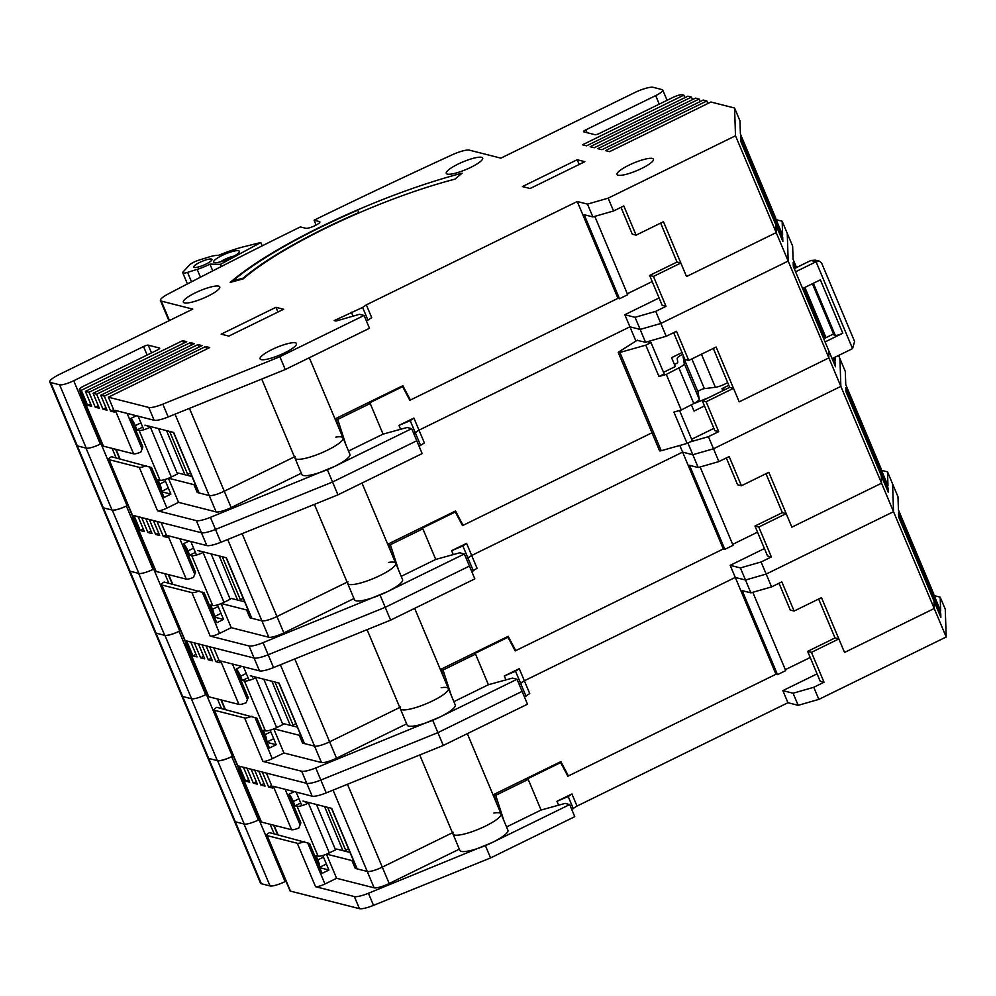 <?xml version="1.0" encoding="UTF-8"?>
<svg xmlns="http://www.w3.org/2000/svg" width="996" height="996" viewBox="0 0 996 996"><rect width="100%" height="100%" fill="white"/><g stroke="black" fill="none" stroke-linecap="round" stroke-linejoin="round"><path stroke-width="1.49" d="M168.61 478.229L193.934 484.666L197.233 492.497L209.235 495.547A12.637 2.639 -22.8 0 0 224.274 491.215L294.43 456.853L224.274 491.215A12.637 2.639 -22.8 0 1 209.235 495.547L199.15 492.983A5.926 1.233 157.2 0 1 198.814 492.759L173.441 432.401M309.308 357.751L343.022 437.941A26.058 5.441 157.2 0 1 321.11 453.055A26.058 5.441 157.2 0 1 294.978 458.148A26.058 5.441 -22.8 0 0 321.11 453.055A26.058 5.441 -22.8 0 0 343.022 437.941A26.058 5.441 -22.8 0 0 335.826 437.12M409.568 399.819L410.402 400.031L402.857 385.701L335.752 418.569L338.665 427.595M366.391 320.936L371.72 317.674L366.329 304.851L577.257 201.516L617.956 298.339L410.402 400.031M348.525 451.039L383.062 434.119L370.201 403.505L368.918 403.181L402.633 386.66L409.817 400.317L617.956 298.339L619.5 298.738L627.704 294.704L594.786 216.381M734.575 108.029L739.966 120.84L740.402 133.999L775.722 218.012L775.822 221L774.502 221.647L775.822 221L740.501 137L740.651 141.108L775.959 225.121L776.208 232.603L735.509 135.78L734.575 108.029L710.907 102.015L609.577 151.653L605.493 150.62L706.824 100.969L703.251 100.061L601.92 149.711L597.824 148.665L699.155 99.027L695.582 98.118L594.251 147.757L590.167 146.723L691.498 97.085L687.912 96.176L586.582 145.814L582.498 144.781L683.829 95.13L682.297 94.745A7.893 1.643 157.2 0 0 672.898 97.446L599.642 133.34A3.947 0.822 -22.8 0 1 594.936 134.684L583.693 131.833A3.947 0.822 -22.8 0 1 583.482 131.684A3.947 0.822 -22.8 0 1 585.835 129.829L655.679 95.616A11.84 2.478 -22.8 0 0 662.763 90.051A11.84 2.478 -22.8 0 0 662.116 89.615L653.177 87.337A15.799 3.299 -22.8 0 0 634.365 92.753L500.864 158.152L469.39 150.159A15.799 3.299 -22.8 0 0 452.209 154.803A1421.429 296.671 -22.8 0 0 314.064 220.216L319.417 221.573A7.893 1.643 -22.8 0 1 319.853 221.871A7.893 1.643 -22.8 0 1 314.188 226.03A7.893 1.643 -22.8 0 1 305.735 228.283L300.369 226.926A1421.429 296.671 -22.8 0 0 168.336 293.882A15.799 3.299 -22.8 0 0 160.431 300.518A15.799 3.299 -22.8 0 0 161.29 301.103L192.763 309.109L59.25 374.508A15.799 3.299 -22.8 0 0 49.8 381.929A15.799 3.299 -22.8 0 0 50.672 382.514L59.611 384.792A11.84 2.478 157.2 0 0 73.716 380.733L143.549 346.521A3.947 0.822 -22.8 0 1 148.242 345.164L159.484 348.027A3.947 0.822 157.2 0 1 159.709 348.177A3.947 0.822 157.2 0 1 157.343 350.032L84.087 385.913A7.893 1.643 -22.8 0 0 79.356 389.623A7.893 1.643 -22.8 0 0 79.792 389.922L81.323 390.308L182.654 340.669L186.738 341.703L85.407 391.353L88.993 392.262L190.323 342.612L194.407 343.657L93.076 393.296L96.649 394.204L197.98 344.566L202.076 345.6L100.745 395.25L104.319 396.159L205.649 346.508L209.733 347.554L108.402 397.192L148.753 407.451A15.799 3.299 -22.8 0 0 162.821 404.152L279.876 356.717L364.088 315.458L359.494 314.288L335.988 321.048L334.208 320.6L362.606 307.44L366.329 304.851M652.181 281.582L627.318 293.758L652.181 281.582M184.447 302.909A19.746 4.121 157.2 0 1 183.364 302.174A19.746 4.121 157.2 0 1 197.532 291.791A19.746 4.121 157.2 0 1 218.672 286.138A19.746 4.121 157.2 0 1 219.755 286.873A19.746 4.121 157.2 0 1 205.587 297.269A19.746 4.121 157.2 0 1 184.447 302.909M577.257 201.516L587.478 204.118L608.158 198.167L735.509 135.78M447.353 174.113A19.746 4.121 157.2 0 1 446.27 173.366A19.746 4.121 157.2 0 1 460.438 162.983A19.746 4.121 157.2 0 1 481.591 157.331A19.746 4.121 157.2 0 1 482.674 158.065A19.746 4.121 157.2 0 1 468.494 168.461A19.746 4.121 157.2 0 1 447.353 174.113M618.13 175.221A19.746 4.121 157.2 0 1 617.047 174.487A19.746 4.121 157.2 0 1 631.215 164.103A19.746 4.121 157.2 0 1 652.355 158.451A19.746 4.121 157.2 0 1 653.438 159.186A19.746 4.121 157.2 0 1 639.27 169.581A19.746 4.121 157.2 0 1 618.13 175.221M261.176 359.606A19.746 4.121 157.2 0 1 260.093 358.871A19.746 4.121 157.2 0 1 274.261 348.488A19.746 4.121 157.2 0 1 295.414 342.836A19.746 4.121 157.2 0 1 296.497 343.57A19.746 4.121 157.2 0 1 282.329 353.954A19.746 4.121 157.2 0 1 261.176 359.606M243.173 278.88L230.213 282.403A181.633 37.91 157.2 0 1 462.119 173.18L454.911 179.156A165.834 34.611 157.2 0 0 243.173 278.88M221.174 334.158L228.831 336.1L283.611 309.27L275.942 307.316L221.174 334.158M584.864 161.676L577.194 159.734L522.427 186.563L530.084 188.518L584.864 161.676M81.323 390.308L87.611 405.26L90.636 403.778M183.712 343.184L182.654 340.669M148.753 407.451L154.143 420.262L115.324 410.402L133.576 453.827L103.435 446.171A7.893 1.643 -22.8 0 1 102.999 445.872L79.356 389.623M154.143 420.262A15.799 3.299 -22.8 0 0 168.2 416.963L285.267 369.528L369.479 328.269L364.088 315.458M587.478 204.118L592.869 216.929L584.179 214.725L619.5 298.738M592.869 216.929L613.548 210.978L623.82 205.948L636.083 235.143L632.261 234.16L620.981 207.342M50.672 382.514L77.302 445.884A15.799 3.299 157.2 0 1 76.431 445.299A15.799 3.299 -22.8 0 0 77.302 445.884L86.241 448.15A11.84 2.478 157.2 0 0 100.347 444.104L101.032 443.768L79.78 393.208L80.676 392.773M353.032 316.143L351.364 312.184M199.15 492.983L173.702 432.463L144.968 425.155M136.34 415.743L130.887 418.42L142.851 446.893L142.079 448.984L127.127 413.402M97.459 435.252L98.355 434.804L97.459 435.252M104.319 396.159L110.606 411.111L114.689 412.145L108.402 397.192M87.611 405.26L91.694 406.306L85.407 391.353M88.993 392.262L95.267 407.215L99.363 408.248L93.076 393.296M96.649 394.204L102.937 409.157L107.02 410.203L100.745 395.25M110.606 411.111L113.631 409.617M206.707 349.036L205.649 346.508M279.876 356.717L285.267 369.528M133.576 453.827A7.893 1.643 -22.8 0 0 140.81 452.097L142.079 448.984M706.824 100.969L707.882 103.497M699.155 99.027L700.213 101.555M691.498 97.085L692.556 99.6M683.829 95.13L684.887 97.658M677.006 262.048L649.616 275.456L653.451 276.427L680.828 263.019L677.006 262.048L660.634 223.116M413.913 418.059L410.203 420.636L398.948 425.392L413.913 418.059L419.005 430.16L629.933 326.825L640.154 329.415L660.834 323.463L788.185 261.077L776.208 232.603L686.518 276.539L663.473 221.722L636.083 235.143M608.158 198.167L613.548 210.978M314.064 220.216L316.106 225.084M95.267 407.215L98.305 405.721M191.381 345.139L190.323 342.612M102.937 409.157L105.962 407.675M199.038 347.081L197.98 344.566M367.997 320.251L362.606 307.44M275.942 307.316L277.934 312.047M577.194 159.734L579.186 164.465M776.158 219.705L782.159 221.224L782.632 235.106L775.747 218.722L775.822 221L782.707 237.384L781.387 238.032M782.707 237.384L782.844 241.493L775.959 225.121L776.208 232.603L686.518 276.539L680.828 263.019M659.066 297.953L624.841 314.724L635.062 317.313L655.742 311.362L666.013 306.332L662.191 305.361L649.616 275.456M175.035 414.199L216.12 511.919L178.558 502.37L166.93 508.085A7.893 1.643 157.2 0 1 157.517 510.786L196.337 520.647A15.799 3.299 -22.8 0 0 210.405 517.347L334.307 466.564A26.058 5.441 157.2 0 1 301.863 474.519L294.978 458.148A26.058 5.441 -22.8 0 1 295.289 456.429M216.12 511.919A12.637 2.639 -22.8 0 0 231.159 507.599L301.315 473.225M383.062 434.119L407.078 427.496L411.684 428.654L334.307 466.564A26.058 5.441 157.2 0 0 349.907 454.325L343.022 437.941M101.032 443.768L121.985 493.605L122.882 493.157M119.296 484.641L118.4 485.089M419.067 446.233L424.396 442.971L419.005 430.16L629.933 326.825L624.841 314.724M398.948 425.392L400.616 429.351M168.436 478.292L178.558 502.37M189.016 541.04L183.563 543.716L195.527 572.19L193.485 577.406A7.893 1.643 -22.8 0 1 186.252 579.137L156.111 571.467A7.893 1.643 -22.8 0 1 155.675 571.169L108.689 459.393A7.893 1.643 -22.8 0 1 111.477 456.728L151.529 467.535L164.103 497.44L170.889 494.116L164.776 479.574M143.822 429.749L138.133 416.191M177.437 473.735L178.658 473.137L191.991 476.524M197.233 492.497L198.453 491.9M133.352 518.082L132.456 518.518L153.708 569.065L153.023 569.401A11.84 2.478 157.2 0 1 138.917 573.459L129.978 571.181A15.799 3.299 157.2 0 1 129.107 570.596A15.799 3.299 -22.8 0 0 129.978 571.181L103.335 507.823A15.799 3.299 157.2 0 1 102.476 507.238A15.799 3.299 -22.8 0 0 103.335 507.823L112.025 510.027A12.637 2.639 -22.8 0 0 127.065 505.707L126.38 506.043A11.84 2.478 157.2 0 1 112.287 510.089L103.335 507.823L77.302 445.884L85.992 448.088L112.025 510.027M108.689 459.393A7.893 1.643 -22.8 0 0 109.124 459.691L132.468 515.231A7.893 1.643 -22.8 0 1 132.032 514.932A7.893 1.643 -22.8 0 0 132.468 515.231L201.429 532.748A15.799 3.299 -22.8 0 0 215.485 529.449L332.552 482.014L416.764 440.767L411.684 428.654M420.673 445.561L415.282 432.75L413.676 433.422L419.005 430.16L415.282 432.75L410.203 420.636M635.846 340.893L629.933 326.825L640.154 329.415L660.834 323.463L788.185 261.077L787.251 233.338L782.159 221.224M170.889 494.116L161.726 491.787M112.112 448.374L116.121 457.911M146.499 465.63A7.893 1.643 157.2 0 1 139.266 467.361L157.517 510.786M109.124 459.691L139.266 467.361M156.111 571.467L132.468 515.231L133.999 515.617L140.287 530.569L144.37 531.603L138.083 516.65L141.656 517.559L147.943 532.511L152.039 533.557L145.752 518.605L149.325 519.514L155.613 534.466L159.696 535.499L153.409 520.547L156.995 521.456L163.269 536.408L167.365 537.454L161.078 522.502L201.429 532.748A15.799 3.299 -22.8 0 0 215.485 529.449L332.552 482.014L327.46 469.913M370.201 403.505L337.706 419.428L345.886 444.764M335.876 418.967L337.706 419.428M402.633 386.66L401.488 386.373M653.451 276.427L666.013 306.332M635.062 317.313L645.533 342.238L666.224 336.287L655.742 311.362M193.934 484.666L195.166 484.056M161.377 490.966A9.474 2.465 -116.1 0 0 159.796 484.006L158.003 479.736L160.045 480.259A9.474 1.98 -22.8 0 0 171.324 477.009L150.371 427.172L151.23 426.749M160.045 480.259L139.091 430.421L137.05 429.899L135.257 425.628A9.474 2.465 -116.1 0 0 131.036 418.332M158.451 428.591L177.525 473.972L171.324 477.009M139.091 430.421A9.474 1.98 -22.8 0 0 150.371 427.172M137.05 429.899L142.727 427.122M147.308 426.388L148.167 425.977M243.385 278.693L243.149 278.145A167.415 34.935 157.2 0 1 359.133 212.472L357.614 210.243A180.052 37.574 -22.8 0 0 232.877 280.884L243.149 278.145M233.189 281.594L232.877 280.884M262.197 245.85L260.803 242.526L244.132 246.659A45.007 9.4 157.2 0 0 223.49 253.37L218.174 255.449A18.165 3.785 -22.8 0 0 208.562 257.13L198.939 260.118A7.893 1.643 -22.8 0 0 189.589 264.924L183.152 271.846A7.893 1.643 -22.8 0 0 182.741 272.767A7.893 1.643 -22.8 0 0 187.547 272.369L197.171 269.381A18.165 3.785 -22.8 0 0 209.944 264.139L212.771 270.862M209.944 264.139L220.44 264.351L221.336 266.492M260.803 242.526L220.44 264.351M194.295 267.438A9.873 2.054 157.2 0 1 194.145 267.389A9.873 2.054 157.2 0 1 199.922 262.309A9.873 2.054 157.2 0 1 211.438 259.06A9.873 2.054 157.2 0 1 211.924 259.919A9.873 2.054 157.2 0 1 203.894 265.048A9.873 2.054 157.2 0 1 194.295 267.438M214.414 262.558A13.894 2.901 157.2 0 1 214.202 262.483A13.894 2.901 157.2 0 1 222.345 255.337A13.894 2.901 157.2 0 1 238.554 250.755A13.894 2.901 157.2 0 1 239.239 251.963A13.894 2.901 157.2 0 1 227.922 259.197A13.894 2.901 157.2 0 1 214.414 262.558M220.651 261.774A9.948 2.079 157.2 0 1 234.209 256.072M166.556 430.646L184.895 474.731M188.144 475.553A11.056 2.876 -116.1 0 0 187.696 474.42L169.619 431.43M221.274 603.526L246.61 609.963L249.896 617.794L261.911 620.844A12.637 2.639 -22.8 0 0 276.95 616.524L347.106 582.15L276.95 616.524A12.637 2.639 -22.8 0 1 261.911 620.844L251.814 618.279A5.926 1.233 157.2 0 1 251.49 618.068L226.117 557.698M361.984 483.06L395.698 563.25A26.058 5.441 157.2 0 1 373.774 578.365A26.058 5.441 157.2 0 1 347.641 583.444A26.058 5.441 -22.8 0 0 373.774 578.365A26.058 5.441 -22.8 0 0 395.698 563.25A26.058 5.441 -22.8 0 0 388.49 562.429M462.231 525.129L463.065 525.34L455.521 510.998L388.428 543.878L391.341 552.892M401.201 576.348L435.738 559.428L422.864 528.814L421.594 528.49L455.309 511.969L462.493 525.614L651.994 432.774L463.065 525.34M795.58 267.999L793.177 262.297L793.314 266.418L828.635 350.418L828.884 357.9L788.185 261.077L787.251 233.338L792.642 246.149L793.077 259.309L796.539 267.526M337.943 494.838L332.552 482.014L416.764 440.767L422.155 453.578L337.943 494.838L220.875 542.272A15.799 3.299 -22.8 0 1 206.807 545.571L168 535.699L186.252 579.137M140.287 530.569L143.312 529.088M645.533 342.238L636.979 340.346M466.589 543.355L462.866 545.945L451.624 550.688L466.589 543.355L471.681 555.469L682.609 452.122L692.818 454.724L713.51 448.773L840.861 386.386L828.884 357.9L739.194 401.849L716.149 347.031L688.759 360.44L676.496 331.257L666.224 336.287M825.049 338.117L803.934 287.881M251.814 618.279L226.378 557.772L197.631 550.464M150.122 560.549L151.019 560.113L150.122 560.549M826.008 337.656L804.893 287.408M163.269 536.408L166.307 534.927M688.759 360.44L684.924 359.469L673.657 332.639M729.67 387.344L702.292 400.766L706.114 401.737L733.504 388.315L729.67 387.344L713.31 348.413M147.943 532.511L150.969 531.03M155.613 534.466L158.638 532.972M833.415 358L835.383 362.681L834.063 363.328M835.383 362.681L835.52 366.802L828.635 350.418L828.884 357.9L739.194 401.849L733.504 388.315M706.114 401.737L718.689 431.642L714.854 430.658L702.292 400.766M718.689 431.642L708.417 436.671L690.041 441.963M227.711 539.496L268.796 637.228L231.234 627.679L219.593 633.381A7.893 1.643 157.2 0 1 210.193 636.083L249.012 645.956A15.799 3.299 -22.8 0 0 263.069 642.657L386.983 591.861A26.058 5.441 157.2 0 1 354.526 599.816L347.641 583.444A26.058 5.441 -22.8 0 1 347.965 581.726M268.796 637.228A12.637 2.639 -22.8 0 0 283.835 632.896L353.991 598.521M835.196 357.128L835.295 360.403L834.138 357.651M435.738 559.428L459.754 552.792L464.348 553.963L386.983 591.861A26.058 5.441 157.2 0 0 402.571 579.622L395.698 563.25M153.708 569.065L174.649 618.902L175.545 618.466M171.972 609.95L171.075 610.386M471.743 571.542L477.059 568.28L471.681 555.469L682.609 452.122L679.807 445.461M451.624 550.688L453.292 554.648M221.112 603.601L231.234 627.679M241.692 666.349L236.226 669.026L248.203 697.499L246.161 702.703A7.893 1.643 -22.8 0 1 238.928 704.433L208.774 696.777A7.893 1.643 -22.8 0 1 208.351 696.478L161.364 584.702A7.893 1.643 -22.8 0 1 164.153 582.025L204.205 592.844L216.779 622.749L223.552 619.425L217.439 604.883M196.498 555.046L190.796 541.5M230.101 599.044L231.333 598.447L244.667 601.833M249.896 617.794L251.129 617.196M186.028 643.379L185.131 643.814L206.371 694.374L205.686 694.71A11.84 2.478 157.2 0 1 191.593 698.756L182.642 696.49A15.799 3.299 157.2 0 1 181.782 695.905A15.799 3.299 -22.8 0 0 182.642 696.49L156.011 633.12A15.799 3.299 157.2 0 1 155.139 632.535A15.799 3.299 -22.8 0 0 156.011 633.12L164.701 635.336A12.637 2.639 -22.8 0 0 179.741 631.003L179.056 631.34A11.84 2.478 157.2 0 1 164.95 635.398L156.011 633.12L129.978 571.181L138.656 573.397L164.701 635.336M161.364 584.702A7.893 1.643 -22.8 0 0 161.788 585.001L185.131 640.528A7.893 1.643 -22.8 0 1 184.708 640.229A7.893 1.643 -22.8 0 0 185.131 640.528L254.092 658.057A15.799 3.299 -22.8 0 0 268.161 654.758L385.228 607.323L469.44 566.064L464.348 553.963M473.349 570.857L467.958 558.046L466.352 558.719L471.681 555.469L467.958 558.046L462.866 545.945M453.877 701.645L488.414 684.725L475.54 654.111L474.27 653.787L507.985 637.266L515.169 650.923L723.308 548.945L682.609 452.122L692.818 454.724L713.51 448.773L840.861 386.386L839.927 358.635L838.595 355.472M223.552 619.425L214.401 617.097M164.788 573.671L168.797 583.208M199.175 590.927A7.893 1.643 157.2 0 1 191.942 592.657L210.193 636.083M161.788 585.001L191.942 592.657M208.774 696.777L185.131 640.528L186.675 640.914L192.95 655.866L197.046 656.912L190.759 641.959L194.332 642.868L200.619 657.821L204.703 658.854L198.416 643.902L202.001 644.81L208.289 659.763L212.372 660.809L206.085 645.856L209.658 646.765L215.945 661.718L220.029 662.751L213.754 647.798L254.092 658.057A15.799 3.299 -22.8 0 0 268.161 654.758L385.228 607.323L380.136 595.222M422.864 528.814L390.382 544.725L398.562 570.073M388.552 544.264L390.382 544.725M455.309 511.969L454.164 511.67M687.9 443.008L698.208 467.535L718.888 461.584L708.417 436.671M246.61 609.963L247.83 609.365M214.053 616.263A9.474 2.465 -116.1 0 0 212.459 609.315L210.666 605.033L212.708 605.556A9.474 1.98 -22.8 0 0 224 602.306L203.047 552.469L203.906 552.058M212.708 605.556L191.767 555.718L189.726 555.195L187.92 550.925A9.474 2.465 -116.1 0 0 183.712 543.642M211.127 553.888L230.201 599.268L224 602.306M191.767 555.718A9.474 1.98 -22.8 0 0 203.047 552.469M189.726 555.195L195.39 552.419M199.984 551.697L200.831 551.274M219.232 555.955L237.571 600.028M240.82 600.849A11.056 2.876 -116.1 0 0 240.36 599.716L222.295 556.727M651.185 340.607L648.458 341.952L651.01 342.599L645.794 345.151L619.923 352.46A3.162 0.66 157.2 0 1 618.267 352.547A3.162 0.66 157.2 0 1 618.504 352.098L637.365 340.159M725.337 389.473L721.976 388.614L728.798 385.278M823.729 338.765L833.515 333.971M721.976 388.614L722.847 390.693M819.559 261.226L816.06 261.761L852.564 348.625L854.593 341.479L821.588 262.969L819.559 261.226L815.351 260.155L810.943 260.466L794.26 268.646M802.614 288.529L820.355 279.839L842.803 333.224A6.312 1.32 157.2 0 1 835.271 335.391L834.25 335.129L812.599 283.636M682.023 352.547L671.578 357.664L675.313 366.565L663.51 372.342M810.943 260.466L816.06 261.761L795.58 271.796M852.564 348.625L832.096 358.647M825.062 341.927L842.803 333.224M679.546 410.489L692.307 440.842L687.091 443.407L661.22 450.715A3.162 0.66 157.2 0 1 659.564 450.79L618.267 352.547M713.895 428.367L691.647 439.273M693.017 403.953L708.256 397.84M645.794 345.151L658.954 376.476L666.287 374.409L681.252 410.003L673.918 412.083L687.091 443.407M651.01 342.599L664.183 373.923L658.954 376.476M693.826 403.529L678.861 367.935A10.271 2.141 -22.8 0 0 684.264 363.602L683.019 356.219L697.984 391.814L699.229 399.197A10.271 2.141 157.2 0 1 693.826 403.529L681.252 410.003M678.861 367.935L666.287 374.409M674.441 364.486A3.947 0.822 -22.8 0 0 677.79 362.233L677.18 358.61A10.271 2.141 157.2 0 1 682.721 354.203M727.665 382.564A9.474 1.98 157.2 0 1 715.365 387.282L704.371 388.639A3.947 0.822 -22.8 0 0 700.275 390.046A3.947 0.822 -22.8 0 0 697.984 391.814M691.386 404.787L694.025 411.062L704.471 405.945M812.4 283.736L833.901 334.905A6.312 1.32 -22.8 0 0 834.25 335.129M273.95 728.835L299.286 735.272L302.572 743.103L314.587 746.153A12.637 2.639 -22.8 0 0 329.626 741.821L399.77 707.459L329.626 741.821A12.637 2.639 -22.8 0 1 314.587 746.153L304.49 743.589A5.926 1.233 157.2 0 1 304.166 743.365L278.793 683.007M414.66 608.357L448.362 688.547A26.058 5.441 157.2 0 1 426.45 703.662A26.058 5.441 157.2 0 1 400.317 708.754A26.058 5.441 -22.8 0 0 426.45 703.662A26.058 5.441 -22.8 0 0 448.362 688.547A26.058 5.441 -22.8 0 0 441.166 687.726M514.907 650.425L515.741 650.637L508.197 636.307L441.104 669.175L444.017 678.201M700.126 466.987L733.056 545.31L724.839 549.344L723.308 548.945L515.741 650.637M881.497 470.311L887.511 471.83L887.971 485.712L881.087 469.34L881.161 471.606L879.842 472.253L881.161 471.606L845.853 387.606L845.99 391.714L881.311 475.727L881.56 483.209L840.861 386.386L839.927 358.635L845.305 371.446L845.753 384.605L881.062 468.618L881.161 471.606L888.046 487.99L886.726 488.638M757.533 532.188L732.658 544.364L757.533 532.188M390.606 620.135L385.228 607.323L469.44 566.064L474.831 578.875L390.606 620.135L273.551 667.569A15.799 3.299 -22.8 0 1 259.483 670.868L220.664 661.008L238.928 704.433M192.95 655.866L195.975 654.384M698.208 467.535L689.518 465.331L724.839 549.344M519.265 668.665L515.542 671.242L504.3 675.998L519.265 668.665L524.357 680.766L735.272 577.431L745.494 580.021L766.185 574.07L893.524 511.683L881.56 483.209L791.87 527.145L768.825 472.328L741.435 485.749L729.159 456.554L718.888 461.584M304.49 743.589L279.054 683.069L250.307 675.761M202.798 685.858L203.694 685.422L202.798 685.858M215.945 661.718L218.971 660.223M741.435 485.749L737.6 484.778L726.321 457.948M782.346 512.654L754.956 526.062L758.79 527.033L786.18 513.625L782.346 512.654L765.986 473.723M200.619 657.821L203.645 656.339M208.289 659.763L211.314 658.281M888.046 487.99L888.183 492.099L881.311 475.727L881.56 483.209L791.87 527.145L786.18 513.625M764.418 548.559L730.193 565.33L740.414 567.919L761.093 561.968L771.365 556.938L767.53 555.967L754.956 526.062M280.386 664.805L321.459 762.525L283.91 752.988L272.269 758.691A7.893 1.643 157.2 0 1 262.869 761.392L301.676 771.253A15.799 3.299 -22.8 0 0 315.744 767.953L439.659 717.17A26.058 5.441 157.2 0 1 407.202 725.125L400.317 708.754A26.058 5.441 -22.8 0 1 400.629 707.036M321.459 762.525A12.637 2.639 -22.8 0 0 336.511 758.205L406.654 723.831M488.414 684.725L512.43 678.102L517.024 679.26L439.659 717.17A26.058 5.441 157.2 0 0 455.247 704.931L448.362 688.547M206.371 694.374L227.325 744.211L228.221 743.763M224.648 735.247L223.751 735.695M524.406 696.839L529.735 693.577L524.357 680.766L735.272 577.431L730.193 565.33M504.3 675.998L505.968 679.957M273.788 728.898L283.91 752.988M294.355 791.646L288.902 794.322L300.867 822.796L298.825 828.012A7.893 1.643 -22.8 0 1 291.604 829.743L261.45 822.073A7.893 1.643 -22.8 0 1 261.014 821.787L214.028 710.011A7.893 1.643 -22.8 0 1 216.817 707.334L256.881 718.141L269.443 748.046L276.228 744.722L270.115 730.193M249.174 680.355L243.472 666.797M282.777 724.353L284.009 723.743L297.343 727.13M302.572 743.103L303.805 742.506M238.704 768.688L237.795 769.124L259.047 819.671L258.362 820.007A11.84 2.478 157.2 0 1 244.257 824.066L235.317 821.787A15.799 3.299 157.2 0 1 234.458 821.202A15.799 3.299 -22.8 0 0 235.317 821.787L208.687 758.429A15.799 3.299 157.2 0 1 207.815 757.844A15.799 3.299 -22.8 0 0 208.687 758.429L217.365 760.633A12.637 2.639 -22.8 0 0 232.417 756.313L231.732 756.649A11.84 2.478 157.2 0 1 217.626 760.707L208.687 758.429L182.642 696.49L191.332 698.694L217.365 760.633M214.028 710.011A7.893 1.643 -22.8 0 0 214.464 710.297L237.807 765.837A7.893 1.643 -22.8 0 1 237.372 765.538A7.893 1.643 -22.8 0 0 237.807 765.837L306.768 783.354A15.799 3.299 -22.8 0 0 320.837 780.055L437.891 732.633L522.116 691.373L517.024 679.26M526.013 696.167L520.634 683.356L519.028 684.028L524.357 680.766L520.634 683.356L515.542 671.242M506.541 826.954L541.077 810.034L528.216 779.42L526.934 779.096L560.661 762.575L567.845 776.22L775.984 674.255L735.272 577.431L745.494 580.021L766.185 574.07L893.524 511.683L892.59 483.944L887.511 471.83M276.228 744.722L267.077 742.394M217.464 698.98L221.461 708.517M251.839 716.236A7.893 1.643 157.2 0 1 244.618 717.967L262.869 761.392M214.464 710.297L244.618 717.967M261.45 822.073L237.807 765.837L239.339 766.223L245.626 781.175L249.71 782.209L243.435 767.256L247.008 768.165L253.295 783.117L257.379 784.163L251.092 769.211L254.665 770.12L260.952 785.072L265.048 786.105L258.761 771.153L262.334 772.062L268.621 787.014L272.705 788.06L266.418 773.108L306.768 783.354A15.799 3.299 -22.8 0 0 320.837 780.055L437.891 732.633L432.812 720.519M475.54 654.111L443.046 670.034L451.238 695.37M441.228 669.573L443.046 670.034M507.985 637.266L506.827 636.979M758.79 527.033L771.365 556.938M740.414 567.919L750.884 592.844L771.564 586.893L761.093 561.968M299.286 735.272L300.506 734.675M266.729 741.572A9.474 2.465 -116.1 0 0 265.135 734.612L263.342 730.342L265.384 730.865A9.474 1.98 -22.8 0 0 276.664 727.615L255.723 677.778L256.57 677.355M265.384 730.865L244.431 681.027L242.389 680.505L240.596 676.234A9.474 2.465 -116.1 0 0 236.388 668.951M263.791 679.197L282.876 724.578L276.664 727.615M244.431 681.027A9.474 1.98 -22.8 0 0 255.723 677.778M242.389 680.505L248.066 677.728M252.648 676.994L253.507 676.583M271.896 681.252L290.247 725.337M293.496 726.159A11.056 2.876 -116.1 0 0 293.036 725.026L274.971 682.036M326.626 854.132L351.949 860.569L355.248 868.4L367.25 871.45A12.637 2.639 -22.8 0 0 382.302 867.13L452.445 832.756L382.302 867.13A12.637 2.639 -22.8 0 1 367.25 871.45L357.166 868.886A5.926 1.233 157.2 0 1 356.842 868.674L331.469 808.304M467.323 733.666L501.038 813.857A26.058 5.441 157.2 0 1 479.126 828.971A26.058 5.441 157.2 0 1 452.993 834.05A26.058 5.441 -22.8 0 0 479.126 828.971A26.058 5.441 -22.8 0 0 501.038 813.857A26.058 5.441 -22.8 0 0 493.842 813.035M567.583 775.735L568.417 775.946L560.873 761.616L493.779 794.484L496.693 803.511M752.802 592.284L785.732 670.619L777.515 674.641L775.984 674.255L568.417 775.946M934.173 595.608L940.174 597.139L940.647 611.009L933.762 594.637L933.837 596.915L932.517 597.563L933.837 596.915L898.529 512.903L898.666 517.024L933.974 601.024L934.223 608.506L893.524 511.683L892.59 483.944L897.981 496.755L898.429 509.915L933.738 593.927L933.837 596.915L940.722 613.287L939.402 613.934M810.209 657.485L785.334 669.673L810.209 657.485M443.282 745.444L437.891 732.633L522.116 691.373L527.494 704.184L443.282 745.444L326.227 792.878A15.799 3.299 -22.8 0 1 312.159 796.178L273.34 786.305L291.604 829.743M245.626 781.175L248.651 779.694M750.884 592.844L742.194 590.628L777.515 674.641M571.941 793.961L568.218 796.551L556.976 801.294L571.941 793.961L577.02 806.075L787.948 702.728L798.17 705.33L818.849 699.379L946.2 636.992L934.223 608.506L844.533 652.455L821.488 597.637L794.111 611.046L781.835 581.863L771.564 586.893M357.166 868.886L331.718 808.379L302.983 801.07M255.474 811.155L256.37 810.719L255.474 811.155M268.621 787.014L271.647 785.533M794.111 611.046L790.276 610.075L778.997 583.245M835.022 637.95L807.632 651.372L811.466 652.343L838.856 638.922L835.022 637.95L818.65 599.019M253.295 783.117L256.321 781.636M260.952 785.072L263.977 783.578M940.722 613.287L940.859 617.408L933.974 601.024L934.223 608.506L844.533 652.455L838.856 638.922M817.094 673.856L782.856 690.626L793.077 693.228L813.769 687.277L824.041 682.248L820.206 681.276L807.632 651.372M333.062 790.102L374.135 887.834L336.586 878.285L324.945 883.987A7.893 1.643 157.2 0 1 315.545 886.689L354.352 896.562A15.799 3.299 -22.8 0 0 368.42 893.263L492.335 842.467A26.058 5.441 157.2 0 1 459.878 850.422L452.993 834.05A26.058 5.441 -22.8 0 1 453.305 832.332M374.135 887.834A12.637 2.639 -22.8 0 0 389.175 883.502L459.33 849.14M541.077 810.034L565.093 803.399L569.7 804.569L492.335 842.467A26.058 5.441 157.2 0 0 507.923 830.228L501.038 813.857M259.047 819.671L280.001 869.508L280.897 869.072M277.324 860.556L276.415 860.992M787.948 702.728L782.856 690.626M556.976 801.294L558.632 805.254M326.464 854.207L336.586 878.285M266.704 835.308A7.893 1.643 -22.8 0 0 267.14 835.607L290.483 891.134A7.893 1.643 -22.8 0 1 290.048 890.835L266.704 835.308A7.893 1.643 -22.8 0 1 269.493 832.631L309.557 843.45L322.119 873.355L328.904 870.031L322.791 855.489M301.838 805.652L296.148 792.106M335.453 849.65L336.673 849.053L350.019 852.439M355.248 868.4L356.468 867.802M261.363 883.738L235.317 821.787L244.008 824.003L270.041 885.942L261.363 883.738A15.799 3.299 157.2 0 1 260.491 883.141L49.8 381.929M270.041 885.942A12.637 2.639 -22.8 0 0 285.08 881.609L285.989 881.174M290.483 891.134L359.444 908.663A15.799 3.299 -22.8 0 0 373.512 905.364L490.567 857.93L574.779 816.67L569.7 804.569M577.02 806.075L571.704 809.325M946.2 636.992L945.266 609.241L940.174 597.139M328.904 870.031L319.753 867.703M270.128 824.277L274.137 833.814M304.515 841.533A7.893 1.643 157.2 0 1 297.281 843.263L315.545 886.689M267.14 835.607L297.281 843.263M490.567 857.93L485.488 845.828M528.216 779.42L495.722 795.331L503.901 820.679M493.904 794.87L495.722 795.331M560.661 762.575L559.503 762.276M811.466 652.343L824.041 682.248M818.849 699.379L813.769 687.277M798.17 705.33L793.077 693.228M351.949 860.569L353.182 859.971M568.218 796.551L573.298 808.652M319.405 866.869A9.474 2.465 -116.1 0 0 317.811 859.922L316.018 855.639L318.06 856.162A9.474 1.98 -22.8 0 0 329.34 852.912L308.387 803.087L309.246 802.664M318.06 856.162L297.107 806.324L295.065 805.814L293.272 801.531A9.474 2.465 -116.1 0 0 289.052 794.248M316.467 804.494L335.54 849.874L329.34 852.912M297.107 806.324A9.474 1.98 -22.8 0 0 308.387 803.087M295.065 805.814L300.742 803.025M305.324 802.303L306.183 801.88M324.572 806.561L342.923 850.634M346.16 851.456A11.056 2.876 -116.1 0 0 345.712 850.323L327.634 807.333M231.159 507.599L189.452 408.36M587.042 132.68L585.835 129.829M655.679 95.616L659.252 104.132M151.492 352.895L148.242 345.164M147.122 355.037L143.549 346.521M100.347 444.104L73.716 380.733M86.241 448.15L59.611 384.792M79.792 389.922L103.435 446.171M162.821 404.152L168.2 416.963M161.29 301.103L169.457 320.525M319.766 222.382L319.417 221.573M149.562 466.788L166.93 508.085M121.985 493.605L127.065 505.707M206.807 545.571L196.337 520.647M220.875 542.272L210.405 517.347M120.03 458.895L116.022 449.37M165.461 481.23L159.796 484.006M135.257 425.628L140.922 422.852M191.518 281.818L187.547 272.369M200.457 277.199L197.171 269.381M187.696 474.42L190.522 473.025M283.835 632.896L242.115 533.657M194.755 574.294L179.79 538.699M153.023 569.401L126.38 506.043M138.917 573.459L112.287 510.089M202.238 592.085L219.593 633.381M174.649 618.902L179.741 631.003M259.483 670.868L249.012 645.956M273.551 667.569L263.069 642.657M172.706 584.204L168.698 574.667M218.136 606.527L212.459 609.315M187.92 550.925L193.598 548.149M240.36 599.716L243.198 598.335M619.923 352.46L661.22 450.715M699.229 399.197L684.264 363.602M691.871 358.921L704.371 388.639M701.458 354.215L715.365 387.282M835.271 335.391L813.359 283.262M336.511 758.205L294.791 658.966M247.431 699.59L232.466 664.008M205.686 694.71L179.056 631.34M191.593 698.756L164.95 635.398M254.914 717.394L272.269 758.691M227.325 744.211L232.417 756.313M312.159 796.178L301.676 771.253M326.227 792.878L315.744 767.953M225.382 709.501L221.373 699.976M270.812 731.836L265.135 734.612M240.596 676.234L246.273 673.458M293.036 725.026L295.874 723.631M389.175 883.502L347.467 784.263M300.107 824.9L285.142 789.305M258.362 820.007L231.732 756.649M244.257 824.066L217.626 760.707M307.59 842.691L324.945 883.987M280.001 869.508L285.08 881.609M359.444 908.663L354.352 896.562M373.512 905.364L368.42 893.263M278.046 834.81L274.037 825.273M323.488 857.133L317.811 859.922M293.272 801.531L298.937 798.755M345.712 850.323L348.538 848.941M667.071 100.297L662.763 90.051M168.946 320.774L160.431 300.518M261.736 379.065L294.978 458.148M119.62 458.795L115.611 449.258M168.349 488.09L161.564 491.402M187.435 283.935L182.741 272.767M314.4 504.374L347.641 583.444M172.283 584.092L168.274 574.567M221.025 613.387L214.24 616.711M367.076 629.671L400.317 708.754M224.959 709.401L220.95 699.864M273.688 738.696L266.916 742.02M419.752 754.98L452.993 834.05M277.635 834.698L273.626 825.174M326.364 863.993L319.591 867.317"/></g></svg>
